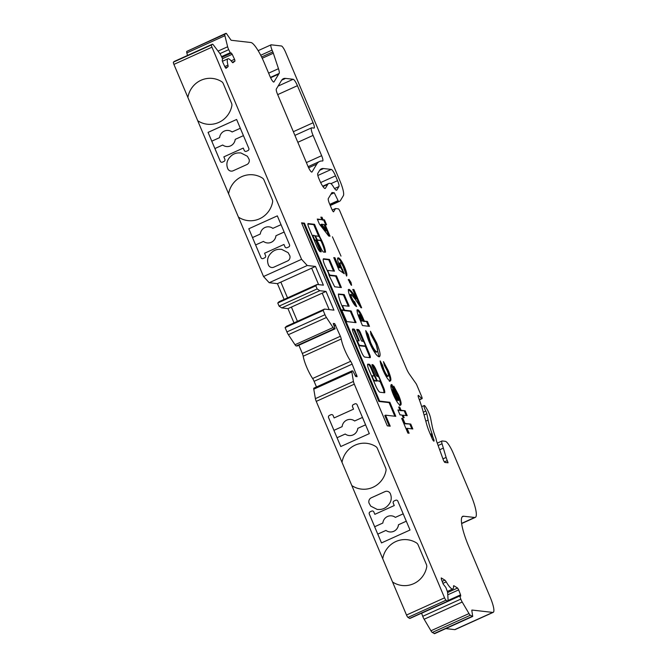 <?xml version="1.0" encoding="UTF-8"?>
<svg xmlns="http://www.w3.org/2000/svg" width="667" height="667" viewBox="0 0 667 667"><rect width="100%" height="100%" fill="white"/><g stroke="black" fill="none" stroke-linecap="round" stroke-linejoin="round"><path stroke-width="1" d="M315.399 235.785L317.359 239.962L321.002 240.37L320.702 239.303A10.338 2.118 65.7 0 0 319.018 236.418L315.399 235.785M316.858 246.482A5.569 1.142 65.7 0 0 320.41 251.726L321.236 251.818L321.085 251.059L316.8 240.912L315.274 239.995A2.56 0.525 -114.3 0 1 313.682 237.585A2.56 0.525 -114.3 0 1 313.232 235.326A2.56 0.525 -114.3 0 1 313.298 235.318L314.099 235.409A2.876 0.592 -114.3 0 1 315.908 238.119L321.769 249.858A6.17 1.267 65.7 0 0 323.362 252.026L325.521 252.184A12.039 2.468 65.7 0 0 320.127 237.477L314.482 224.304L308.346 223.612A4.469 0.917 65.7 0 0 308.054 223.553A4.469 0.917 65.7 0 0 308.704 227.189L316.817 246.381A5.569 1.142 65.7 0 0 316.858 246.482M312.373 235.86A2.56 0.525 -114.3 0 1 312.464 235.668A2.56 0.525 -114.3 0 1 312.531 235.659L313.182 235.368M324.729 265.107A7.129 1.459 65.7 0 0 325.971 267.734A43.463 8.904 65.7 0 0 328.397 272.911L329.19 275.729L334.684 286.785L341.387 287.552L336.443 275.838L330.107 275.121A2.56 0.525 -114.3 0 1 328.514 272.711A2.56 0.525 -114.3 0 1 328.064 270.443A2.56 0.525 -114.3 0 1 328.131 270.435L334.459 271.161L329.515 259.446L323.57 258.771A7.129 1.459 65.7 0 0 323.47 258.804A7.129 1.459 65.7 0 0 324.729 265.107M341.554 304.936A14.549 2.985 65.7 0 0 343.48 309.104L343.747 310.105L341.779 309.888L341.929 310.647L346.748 321.594L356.045 322.645L351.075 310.939L344.947 310.247A2.56 0.525 -114.3 0 1 343.355 307.837A2.56 0.525 -114.3 0 1 342.905 305.569A2.56 0.525 -114.3 0 1 342.971 305.561L349.099 306.261L348.966 305.503L344.155 294.547L338.402 294.022A14.549 2.985 65.7 0 0 341.554 304.936M342.046 306.07A2.56 0.525 -114.3 0 1 342.138 305.911A2.56 0.525 -114.3 0 1 342.204 305.903L342.855 305.611M372.411 375.738A2.626 0.542 65.7 0 0 372.878 378.064A2.626 0.542 65.7 0 0 374.579 380.523A2.626 0.542 65.7 0 0 374.621 380.49L376.505 380.699L376.355 379.94L374.504 376.021L372.645 375.804A2.626 0.542 65.7 0 0 372.411 375.738L371.652 376.088A2.626 0.542 65.7 0 0 371.619 376.113M356.878 341.229A2.56 0.525 -114.3 0 1 356.978 341.037A2.56 0.525 -114.3 0 1 357.045 341.029L357.687 340.737M358.187 342.955A2.56 0.525 -114.3 0 1 357.737 340.695A2.56 0.525 -114.3 0 1 357.804 340.687L359.163 340.829L359.013 340.078L354.727 329.932L354.194 329.131L352.751 328.964A4.702 0.967 65.7 0 0 352.626 328.981A4.702 0.967 65.7 0 0 353.46 333.133L361.464 352.084A5.303 1.084 65.7 0 0 364.757 357.078L370.102 357.687A4.044 0.825 65.7 0 0 370.21 357.67A4.044 0.825 65.7 0 0 369.493 354.094L360.513 332.841A3.443 0.709 65.7 0 0 358.371 329.606L356.778 329.423L356.928 330.182L361.214 340.328L361.739 341.129L363.182 341.296A2.56 0.525 -114.3 0 1 364.707 343.563A2.56 0.525 -114.3 0 1 365.224 345.965A2.56 0.525 -114.3 0 1 365.157 345.981L359.78 345.364A2.56 0.525 -114.3 0 1 358.187 342.955M403.176 513.84L406.286 521.21L398.466 524.746A8.087 7.862 96.5 0 1 385.951 530.407L377.747 534.117L374.637 526.747L382.841 523.036A8.087 7.862 96.5 0 1 395.356 517.375L403.193 513.84L410.03 530.015L381.491 542.921L377.772 534.117L385.968 530.423M342.121 426.647A8.087 7.862 96.5 0 1 354.636 420.985L362.456 417.45L369.31 433.625L340.77 446.531L333.925 430.357L342.121 426.647M255.594 244.939L252.485 237.569L260.305 234.034A8.087 7.862 96.5 0 1 272.82 228.372L281.04 224.671L289.52 244.739A1.709 1.659 96.5 0 1 288.661 246.99L287.135 247.682A1.709 1.659 96.5 0 1 284.959 246.807L283.967 244.464L264.566 253.243L265.549 255.586A1.709 1.659 96.5 0 1 264.691 257.829L263.165 258.521A1.709 1.659 96.5 0 1 260.989 257.645L255.619 244.939L263.44 241.421L255.594 244.939L260.989 257.645M222.72 145.022L214.899 148.549L211.773 141.179L219.593 137.644A8.087 7.862 96.5 0 1 232.108 131.983L240.328 128.272L243.438 135.643L235.234 139.353A8.087 7.862 96.5 0 1 226.53 146.54A8.087 7.862 96.5 0 1 226.522 146.54L226.488 146.532A8.087 7.862 96.5 0 1 222.703 145.014L214.882 148.549L220.268 161.256A1.709 1.659 -83.5 0 0 222.453 162.131L223.97 161.439A1.709 1.659 -83.5 0 0 224.837 159.188L223.845 156.853L243.255 148.074L244.239 150.417A1.709 1.659 -83.5 0 0 246.423 151.284L247.941 150.6A1.709 1.659 -83.5 0 0 248.808 148.349L243.438 135.643L235.234 139.353M334.651 323.603L340.378 336.251A4.269 0.875 65.7 0 1 341.254 339.003A17.067 3.493 65.7 0 0 350.675 361.297A4.269 0.875 -114.3 0 1 352.151 364.124L357.12 376.672L355.769 376.53L352.86 371.002L352.051 370.91A4.269 0.875 65.7 0 0 351.943 370.919A4.269 0.875 65.7 0 0 351.826 371.969L353.435 381.441A4.269 0.875 65.7 0 0 354.31 384.167L444.564 597.832A2.56 0.525 65.7 0 0 446.04 600.192L447.632 601.184A4.269 0.875 65.7 0 0 447.941 601.25A4.269 0.875 65.7 0 0 448.116 600.625L447.674 593.038A4.269 0.875 65.7 0 0 447.023 590.57L445.814 587.377L443.213 584.109L441.329 579.139L441.262 577.922L444.864 580.157A4.269 0.875 -114.3 0 1 446.215 581.874A17.067 3.493 65.7 0 0 452.826 588.969A17.067 3.493 65.7 0 0 453.493 586.385A4.269 0.875 -114.3 0 1 453.66 585.734A4.269 0.875 -114.3 0 1 453.969 585.801L457.579 588.036L458.562 589.611L460.555 594.856L460.747 596.09L459.538 595.423L460.797 599.099A4.269 0.875 65.7 0 0 462.198 602.034L469.001 613.565A4.269 0.875 65.7 0 0 470.327 615.249L472.711 616.433L471.852 610.689A2.56 0.525 -114.3 0 1 471.919 610.055A2.56 0.525 -114.3 0 1 471.986 610.047L492.78 612.414A17.067 3.493 65.7 0 0 493.221 612.356A17.067 3.493 65.7 0 0 490.203 597.257L468.776 546.523A34.134 6.995 -114.3 0 1 462.74 516.341A34.134 6.995 -114.3 0 1 463.615 516.225L474.662 517.475A25.596 5.244 65.7 0 0 475.321 517.384A25.596 5.244 65.7 0 0 470.794 494.747L453.318 453.377A12.798 2.626 65.7 0 0 445.364 441.329L442.171 440.97A6.828 1.401 65.7 0 0 441.996 440.987A6.828 1.401 65.7 0 0 442.046 443.747L446.115 457.437A8.529 1.751 65.7 0 0 447.282 460.589L448.057 462.806L444.989 462.464A2.56 0.525 -114.3 0 1 443.171 459.488L436.61 441.304A2.56 0.525 -114.3 0 1 436.31 440.237L436.126 439.128A2.56 0.525 65.7 0 0 435.751 437.86A25.596 5.244 -114.3 0 1 432.149 426.03L430.624 418.242A8.529 1.751 65.7 0 0 428.939 413.073A8.529 1.751 65.7 0 0 425.821 407.203L425.396 406.578A4.269 0.875 65.7 0 0 424.187 405.511A4.269 0.875 65.7 0 0 425.804 411.08A2.56 0.525 -114.3 0 1 426.321 412.156A2.56 0.525 -114.3 0 1 426.83 413.707L428.081 420.093A34.984 7.17 65.7 0 0 431.991 433.575A2.56 0.525 -114.3 0 1 432.299 434.642L432.466 435.618A2.56 0.525 65.7 0 0 432.766 436.693L433.758 439.436A2.56 0.525 -114.3 0 1 433.984 441.137A2.56 0.525 -114.3 0 1 433.917 441.145L433.808 441.129A2.56 0.525 -114.3 0 1 432.216 438.719L429.498 432.291A17.067 3.493 -114.3 0 1 426.738 424.546L422.811 410.43A42.663 8.746 65.7 0 0 418.643 397.882A3.41 0.7 -114.3 0 1 418.259 395.406A3.41 0.7 -114.3 0 1 418.701 395.614L421.727 398.507A2.56 0.525 65.7 0 0 422.061 398.666A2.56 0.525 65.7 0 0 421.602 396.398L416.867 385.184A2.56 0.525 65.7 0 0 415.891 383.367L409.521 374.312A8.529 1.751 -114.3 0 1 406.278 368.259L339.962 211.272A2.56 0.525 65.7 0 0 338.369 208.863L335.559 208.538L333.625 211.747A2.56 0.525 -114.3 0 1 333.567 211.806A2.56 0.525 -114.3 0 1 331.908 209.405L329.506 203.702A5.97 1.226 -114.3 0 1 328.314 198.549L331.807 192.763A8.529 1.751 -114.3 0 1 331.991 192.588A8.529 1.751 -114.3 0 1 332.216 192.555L334.259 192.788L338.469 201.442A42.663 8.746 65.7 0 0 339.57 201.292A42.663 8.746 65.7 0 0 340.503 200.408L343.355 195.689A17.067 3.493 65.7 0 0 339.962 180.949L285.659 52.41A6.828 1.401 65.7 0 0 281.416 45.981L271.177 44.814A5.97 1.226 65.7 0 0 271.027 44.839A5.97 1.226 65.7 0 0 272.078 50.117L272.836 51.901A4.269 0.875 -114.3 0 1 273.337 53.227L278.473 68.701A8.529 1.751 -114.3 0 1 279.139 73.453A127.997 26.23 65.7 0 0 278.723 74.087L274.004 81.899A5.97 1.226 -114.3 0 1 273.87 82.024A5.97 1.226 -114.3 0 1 270.002 76.422L264.157 62.59A21.336 4.369 65.7 0 0 250.9 42.513L231.307 40.287A2.56 0.525 -114.3 0 1 230.599 39.545L226.363 33.408L224.871 34.167A4.269 0.875 65.7 0 0 224.904 35.693L227.639 46.765A4.269 0.875 65.7 0 0 228.706 49.658L230.632 53.418L231.224 52.951L232.208 54.277L234.659 59.571L234.984 61.072L232.991 62.673A4.269 0.875 -114.3 0 1 232.95 62.698A4.269 0.875 -114.3 0 1 231.949 61.914A17.067 3.493 65.7 0 0 227.947 58.796A17.067 3.493 65.7 0 0 227.939 65.149A4.269 0.875 -114.3 0 1 227.972 66.708L225.971 68.317L224.987 66.992L222.653 61.964L222.211 60.197L222.62 58.996L221.119 55.761A4.269 0.875 65.7 0 0 219.643 53.202L213.39 44.956A4.269 0.875 65.7 0 0 212.406 44.197A4.269 0.875 65.7 0 0 212.364 44.222L211.489 44.931A2.56 0.525 65.7 0 0 211.964 47.182L301.576 259.313L307.245 265.508L315.474 266.441L323.387 285.176L317.167 284.467L315.816 285.801L317.133 288.919L319.801 290.712L326.03 291.421L333.942 310.147L324.504 309.079L323.153 310.405L324.971 314.707A4.269 0.875 65.7 0 0 326.43 317.5L333.058 327.539A4.269 0.875 65.7 0 0 334.25 328.756L335.076 328.848L333.308 323.462L334.651 323.603L333.333 324.204M314.007 388.119A4.269 0.875 65.7 0 0 313.89 388.127A4.269 0.875 65.7 0 0 313.773 389.178L315.391 398.649A4.269 0.875 65.7 0 0 316.258 401.376L406.511 615.041A2.56 0.525 65.7 0 0 407.987 617.4L409.588 618.392A4.269 0.875 65.7 0 0 409.897 618.459L447.941 601.25M341.254 339.003L303.202 356.211A17.067 3.493 65.7 0 0 312.623 378.506A4.269 0.875 -114.3 0 1 314.099 381.332L316.483 386.96M303.202 356.211A4.269 0.875 65.7 0 0 302.326 353.46L298.849 345.231M335.051 328.848L296.198 345.965A4.269 0.875 65.7 0 1 295.006 344.747L288.377 334.701A4.269 0.875 65.7 0 1 286.918 331.916L285.101 327.614L286.451 326.288L324.504 309.079M317.167 284.467L279.114 301.676L277.764 303.01L279.081 306.128L281.749 307.921L287.977 308.629L293.997 322.87M238.427 217.117A23.037 22.386 -83.5 0 0 248.024 220.619A23.037 22.386 -83.5 0 0 272.561 202.234A4.269 4.144 -83.5 0 0 272.303 199.683L263.965 179.94A4.269 4.144 -83.5 0 0 262.323 178.006A23.037 22.386 -83.5 0 0 253.235 174.829A23.037 22.386 -83.5 0 0 228.606 193.822L263.523 276.522L269.193 282.716L277.43 283.65L284.092 299.425M228.606 193.822L197.707 120.727A23.037 22.386 -83.5 0 0 207.312 124.229A23.037 22.386 -83.5 0 0 231.841 105.845A4.269 4.144 -83.5 0 0 231.582 103.293L223.245 83.542A4.269 4.144 -83.5 0 0 221.602 81.616A23.037 22.386 -83.5 0 0 212.515 78.439A23.037 22.386 -83.5 0 0 187.869 97.432L197.732 120.727A23.037 22.386 -83.5 0 0 207.32 124.229M212.523 78.439A23.037 22.386 -83.5 0 0 187.886 97.432L173.912 64.391A2.56 0.525 65.7 0 1 173.437 62.139L174.312 61.431A4.269 0.875 65.7 0 1 174.354 61.406A4.269 0.875 65.7 0 1 174.404 61.397M225.88 33.35L186.818 51.376A4.269 0.875 65.7 0 0 186.852 52.901L187.485 55.469M445.798 628.606L454.727 629.623A17.067 3.493 65.7 0 0 455.169 629.565L493.221 612.356M421.561 613.181L422.745 616.308A4.269 0.875 65.7 0 0 424.145 619.243L430.957 630.774A4.269 0.875 65.7 0 0 432.283 632.458L434.692 633.617M402.168 585.501A23.037 22.386 -83.5 0 1 392.58 582.008L392.563 581.999A23.037 22.386 -83.5 0 0 402.159 585.501A23.037 22.386 -83.5 0 0 426.688 567.125A4.269 4.144 -83.5 0 0 426.438 564.565L418.092 544.822A4.269 4.144 -83.5 0 0 416.458 542.888A23.037 22.386 -83.5 0 0 407.362 539.72A23.037 22.386 -83.5 0 0 382.783 558.346A23.037 22.386 96.5 0 0 382.716 558.704A23.037 22.386 -83.5 0 1 407.379 539.72M340.478 262.715C339.853 262.706 340.012 263.915 340.945 266.341L344.255 273.712L339.003 270.052L333.75 257.62L334.917 257.754L338.536 266.3L340.312 267.525L339.528 265.825C337.444 260.539 337.06 257.862 338.361 257.812C340.012 258.387 342.113 261.531 344.664 267.217C346.64 272.036 347.29 274.987 346.607 276.08L343.288 266.8C342.129 264.24 341.187 262.881 340.478 262.715L339.561 263.073M351.726 297.74C352.935 300.292 353.885 301.601 354.586 301.659L356.653 306.562C355.027 306.128 352.926 303.043 350.342 297.315C348.341 292.329 347.891 289.678 348.991 289.353C350.417 290.037 352.293 292.154 354.611 295.698L356.653 298.649L352.768 289.453L353.944 289.586L361.639 307.795L360.997 307.729L355.369 299.383L351.15 294.272L350.392 294.614C349.875 294.697 350.067 295.848 350.967 298.082L351.726 297.74C350.825 295.506 350.634 294.347 351.15 294.272M369.26 342.096C367.309 337.419 366.141 333.592 365.741 330.599L368.142 334.3L370.602 342.438C373.145 348.132 375.246 351.276 376.897 351.876L376.138 352.218L376.897 351.876C378.247 351.684 377.764 348.691 375.429 342.896L370.96 334.617L370.435 331.241L376.688 343.013C380.265 351.876 381.024 356.47 378.973 356.778C376.413 355.819 373.178 350.925 369.26 342.096M379.49 356.72L378.973 356.778M391.012 384.876L391.938 384.609L398.591 400.35C399.141 399.867 398.783 398.057 397.499 394.931L394.981 390.178L393.755 386.135L398.599 395.106C401.209 401.517 401.801 404.886 400.375 405.219C398.541 404.594 396.206 401.1 393.38 394.731C390.704 388.127 390.145 384.742 391.696 384.567L391.296 384.609M379.99 381.099L377.38 380.807L376.855 379.998L371.903 368.292A4.269 0.875 65.7 0 0 369.251 364.274L367.967 364.132A6.32 1.292 65.7 0 0 367.809 364.149A6.32 1.292 65.7 0 0 368.926 369.743L375.629 385.601A7.054 1.442 65.7 0 0 380.015 392.246L384.525 392.763A4.269 0.875 65.7 0 0 384.634 392.746A4.269 0.875 65.7 0 0 384.751 391.696L384.559 390.562A4.269 0.875 65.7 0 0 383.683 387.835L376.105 369.885A5.553 1.134 65.7 0 0 372.653 364.666L372.011 364.599L372.311 366.108L375.938 374.696L376.997 376.305L378.014 376.413A2.56 0.525 -114.3 0 1 379.548 378.681A2.56 0.525 -114.3 0 1 380.057 381.09A2.56 0.525 -114.3 0 1 379.99 381.099L376.313 380.782M390.212 426.188L385.559 415.166L395.789 416.333L389.853 402.284L379.631 401.117L304.46 223.162L301.542 222.836L387.302 425.854L390.212 426.188M402.068 415.082L399.992 414.849L397.924 409.947L399.992 410.18L398.666 407.028L399.741 407.153L401.075 410.305L405.127 410.764L407.203 415.666L403.143 415.207L404.185 417.659L403.101 417.534L402.068 415.082M277.514 94.197L308.037 166.467A5.97 1.226 65.7 0 0 311.906 172.069A5.97 1.226 65.7 0 0 312.039 171.944L316.758 164.124A127.997 26.23 -114.3 0 1 319.585 161.472A127.997 26.23 -114.3 0 1 322.561 160.989A5.97 1.226 65.7 0 0 322.703 160.972A5.97 1.226 65.7 0 0 321.644 155.686L313.073 135.401A8.529 1.751 -114.3 0 1 311.564 127.856A8.529 1.751 -114.3 0 1 311.781 127.822L313.99 128.072A5.97 1.226 65.7 0 0 314.149 128.056A5.97 1.226 65.7 0 0 313.09 122.77L297.432 85.693A6.828 1.401 65.7 0 0 293.188 79.265L285.568 78.406A85.334 17.484 65.7 0 0 283.375 78.706A85.334 17.484 65.7 0 0 281.499 80.474L276.321 89.044A5.97 1.226 65.7 0 0 277.514 94.197M318.926 178.664A5.97 1.226 -114.3 0 1 317.742 173.503L319.493 170.602A85.334 17.484 -114.3 0 1 321.369 168.843A85.334 17.484 -114.3 0 1 323.562 168.543L331.266 169.418A6.828 1.401 -114.3 0 1 335.509 175.846L337.552 180.674A6.828 1.401 -114.3 0 1 338.911 186.577L336.827 190.02A8.529 1.751 -114.3 0 1 336.635 190.203A8.529 1.751 -114.3 0 1 333.442 186.835A8.529 1.751 65.7 0 0 330.465 183.442L329.773 183.367A42.663 8.746 65.7 0 0 328.673 183.517A42.663 8.746 65.7 0 0 327.739 184.4L325.379 188.311A8.529 1.751 -114.3 0 1 325.204 188.461A8.529 1.751 -114.3 0 1 319.685 180.457L318.926 178.664M328.739 236.043L319.451 224.179L317.292 219.068L321.886 219.593L320.852 217.142L322.028 217.275L323.061 219.726L324.504 219.893L326.572 224.796L325.129 224.629L330.015 236.185L328.739 236.043M409.129 433.225L407.87 433.083L401.651 418.367L402.918 418.517L404.986 423.42L410.755 424.07L412.823 428.973L407.053 428.322L409.129 433.225M382.833 369.751C381.241 366.008 380.365 363.065 380.182 360.914L382.474 365.041L383.992 369.86C385.634 373.637 387.002 375.729 388.094 376.155L387.327 376.496L388.094 376.155C388.894 375.98 388.561 374.087 387.077 370.468L384.409 365.358L383.467 361.622L388.211 370.502C390.912 377.072 391.554 380.59 390.153 381.057C388.177 380.165 385.734 376.396 382.833 369.751M369.476 326.363L362.448 325.563L360.138 320.085C357.329 313.815 356.495 310.347 357.637 309.68C358.663 309.93 360.08 311.881 361.881 315.533L364.34 321.11L367.409 321.452L369.476 326.363M351.492 285.309L349.466 282.241L348.974 279.356L351 282.416L351.592 285.284M341.004 256.111L332.416 236.793L341.004 256.111M326.03 291.421L322.219 293.138L329.181 309.605M280.849 282.099L287.527 297.866L280.849 282.099L277.43 283.65M315.474 266.441L311.672 268.159L318.626 284.634M277.33 215.875L248.791 228.773L252.518 237.56L248.791 228.773L277.322 215.866L281.04 224.671M301.576 259.313L263.523 276.522M253.235 174.829A23.037 22.386 -83.5 0 0 228.589 193.822M271.319 252.818A0.85 0.825 -83.5 0 0 271.369 252.76A11.931 11.589 96.5 0 1 279.006 249.308A0.85 0.825 -83.5 0 0 279.081 249.3L281.574 249.325L288.111 252.651L289.82 255.736A4.269 4.144 96.5 0 1 287.527 260.98L273.87 267.159A4.269 4.144 96.5 0 1 268.584 265.341C266.633 260.689 267.55 256.512 271.319 252.818L271.336 252.818A0.85 0.825 -83.5 0 0 271.386 252.76A11.931 11.589 96.5 0 1 279.023 249.308L279.006 249.308A0.85 0.825 -83.5 0 0 279.098 249.308L281.582 249.325M211.781 141.171L208.071 132.374L236.61 119.468L240.328 128.272M231.024 171.111A4.269 4.144 96.5 0 1 227.889 168.951C225.938 164.299 226.847 160.122 230.615 156.428A0.85 0.825 -83.5 0 0 230.649 156.37A11.931 11.589 96.5 0 1 238.286 152.918A0.85 0.825 -83.5 0 0 238.361 152.91L240.854 152.935L247.39 156.261L249.108 159.346A4.269 4.144 96.5 0 1 246.807 164.591L233.15 170.769A4.269 4.144 96.5 0 1 227.864 168.951C225.921 164.29 226.83 160.122 230.599 156.42A0.85 0.825 -83.5 0 0 230.674 156.37A11.931 11.589 96.5 0 1 238.311 152.918L238.286 152.918M307.245 265.508L269.193 282.716M280.874 282.099L311.672 268.176M315.816 285.801L277.764 303.01M317.133 288.919L279.081 306.128M319.801 290.712L281.749 307.921M322.228 293.147L287.977 308.629M291.404 307.078L297.424 321.327L291.421 307.078M323.153 310.405L285.101 327.614M361.447 489.111A23.037 22.386 -83.5 0 1 351.859 485.609A23.037 22.386 -83.5 0 0 361.439 489.111A23.037 22.386 -83.5 0 0 385.976 470.727A4.269 4.144 -83.5 0 0 385.718 468.176L377.38 448.432A4.269 4.144 -83.5 0 0 375.738 446.498A23.037 22.386 96.5 0 0 366.65 443.322A23.037 22.386 96.5 0 0 342.004 462.314A23.037 22.386 -83.5 0 1 366.658 443.33M403.193 513.84L397.832 501.134A1.709 1.659 -83.5 0 0 395.648 500.267L394.122 500.95A1.709 1.659 -83.5 0 0 393.263 503.201L394.255 505.544L374.846 514.324L373.853 511.981A1.709 1.659 -83.5 0 0 371.677 511.105L370.152 511.797A1.709 1.659 -83.5 0 0 369.293 514.04L374.654 526.738M387.452 506.02A11.931 11.589 96.5 0 1 379.815 509.48A0.85 0.825 -83.5 0 0 379.74 509.48L377.247 509.455L370.71 506.128L369.001 503.043A4.269 4.144 96.5 0 1 371.294 497.799L384.959 491.621A4.269 4.144 96.5 0 1 390.237 493.438C392.188 498.099 391.271 502.276 387.502 505.97A0.85 0.825 -83.5 0 0 387.452 506.02M357.787 428.356L357.77 428.356A8.087 7.862 96.5 0 1 349.024 435.543L349.041 435.543A8.087 7.862 -83.5 0 0 349.066 435.543A8.087 7.862 -83.5 0 0 357.787 428.356L365.599 424.829L357.112 404.744A1.709 1.659 -83.5 0 0 354.927 403.868L353.41 404.561A1.709 1.659 -83.5 0 0 352.543 406.812L353.535 409.154L334.125 417.926L333.141 415.583A1.709 1.659 -83.5 0 0 330.957 414.716L329.44 415.399A1.709 1.659 -83.5 0 0 328.573 417.65L333.934 430.348M472.169 616.383L434.117 633.592M443.221 448.149L439.661 449.758M335.559 208.538L332.208 210.055M334.259 192.788L330.865 194.33M238.444 217.117A23.037 22.386 -83.5 0 0 248.032 220.619M331.824 414.582A1.709 1.659 -83.5 0 0 330.982 414.716L329.456 415.408A1.709 1.659 -83.5 0 0 328.598 417.65L333.95 430.34M350.85 419.46L350.867 419.468A8.087 7.862 96.5 0 1 350.892 419.468A8.087 7.862 96.5 0 1 354.661 420.977M355.794 403.735A1.709 1.659 -83.5 0 0 354.952 403.877L353.427 404.561A1.709 1.659 -83.5 0 0 352.568 406.812L353.552 409.154L334.125 417.926M340.787 446.523L337.052 437.727L345.231 434.017A8.087 7.862 96.5 0 0 349.024 435.543M337.077 437.727L345.256 434.025M365.574 424.821L357.77 428.356M372.536 510.972A1.709 1.659 -83.5 0 0 371.694 511.105L370.177 511.797A1.709 1.659 -83.5 0 0 369.31 514.049L374.671 526.73M391.571 515.849L391.612 515.858A8.087 7.862 96.5 0 1 391.612 515.858A8.087 7.862 96.5 0 1 395.381 517.367M396.506 500.133A1.709 1.659 -83.5 0 0 395.664 500.267L394.147 500.959A1.709 1.659 -83.5 0 0 393.28 503.201L394.255 505.544M374.862 514.324L394.272 505.544M381.507 542.913L377.747 534.117M389.736 531.933L389.761 531.933A8.087 7.862 -83.5 0 0 389.778 531.933A8.087 7.862 -83.5 0 0 398.507 524.754L406.286 521.21M232.124 131.974A8.087 7.862 -83.5 0 0 228.356 130.465A8.087 7.862 -83.5 0 0 228.347 130.465L228.339 130.457M211.798 141.162L208.071 132.374M208.087 132.383L236.61 119.485M245.581 151.426A1.709 1.659 -83.5 0 1 244.264 150.417L243.255 148.074M214.924 148.549L220.285 161.256A1.709 1.659 -83.5 0 0 221.611 162.264M272.845 228.364A8.087 7.862 -83.5 0 0 269.076 226.855A8.087 7.862 -83.5 0 0 269.068 226.855L269.076 226.855M284.134 232.033L275.938 235.743L284.159 232.041L281.024 224.662M286.293 247.816A1.709 1.659 96.5 0 1 284.976 246.807L283.967 244.464M262.323 258.654A1.709 1.659 96.5 0 1 261.005 257.654M275.938 235.743A8.087 7.862 96.5 0 1 267.209 242.93A8.087 7.862 -83.5 0 0 267.25 242.93A8.087 7.862 -83.5 0 0 275.971 235.743M271.744 267.5A4.269 4.144 96.5 0 1 268.601 265.341C266.658 260.689 267.567 256.512 271.336 252.818M238.311 152.918A0.85 0.825 -83.5 0 0 238.386 152.91L240.862 152.935M377.255 509.455L370.727 506.128L369.018 503.051A4.269 4.144 96.5 0 1 371.311 497.799L384.976 491.621A4.269 4.144 96.5 0 1 387.093 491.287M240.303 128.272L243.422 135.643M235.218 139.353A8.087 7.862 96.5 0 1 226.488 146.532M267.25 242.93L267.225 242.93A8.087 7.862 96.5 0 1 263.423 241.404M317.484 219.526L321.886 219.593M321.044 217.592L322.028 217.275M321.261 217.617L322.303 220.068L323.061 219.726M322.303 220.068L324.504 219.893M323.745 220.235L325.621 224.687M329.064 236.076L324.37 224.971L325.129 224.629M321.569 224.229L320.81 224.571L325.754 230.89L326.513 230.54L323.962 224.496L321.569 224.229L326.513 230.54M398.116 410.397L399.992 410.18M398.858 407.479L399.741 407.153M398.983 407.495L400.317 410.647L401.075 410.305M400.317 410.647L405.127 410.764M404.369 411.105L406.253 415.558M403.227 417.55L402.384 415.549L403.143 415.207M401.842 418.826L402.918 418.517M402.151 418.859L404.227 423.762L404.986 423.42M404.227 423.762L410.755 424.07M409.988 424.42L411.873 428.864M408.179 433.116L406.295 428.664L407.053 428.322M364.515 346.273A2.56 0.525 -114.3 0 1 364.465 346.315A2.56 0.525 -114.3 0 1 364.399 346.323L359.021 345.714A2.56 0.525 -114.3 0 1 358.663 345.448M363.182 341.296L359.755 333.192A3.443 0.709 65.7 0 0 357.612 329.948L356.803 329.857M369.61 357.629A4.044 0.825 65.7 0 0 368.734 354.435L365.166 345.998M358.371 340.745L353.96 330.273L352.451 329.356M394.831 416.225L389.094 402.626L378.864 401.467L303.693 223.512L301.734 223.287M303.693 223.512L304.46 223.162M378.864 401.467L379.631 401.117M389.094 402.626L389.853 402.284M389.261 426.08L384.801 415.516L385.559 415.166M377.956 376.413L375.346 370.235A5.553 1.134 65.7 0 0 371.961 365.024M384.042 392.705A4.269 0.875 65.7 0 0 383.992 392.046L383.792 390.904A4.269 0.875 65.7 0 0 382.925 388.177L379.948 381.14M374.254 375.988L371.144 368.634A4.269 0.875 65.7 0 0 368.492 364.616L367.584 364.515M373.887 380.832L375.763 381.024M373.603 380.815A2.626 0.542 65.7 0 0 373.812 380.865A2.626 0.542 65.7 0 0 373.853 380.832L374.52 380.532M355.253 322.561L350.317 311.289L344.189 310.589A2.56 0.525 -114.3 0 1 343.672 310.138M343.747 310.105L341.812 310.322M348.324 306.17L343.388 294.897L338.419 294.33M340.437 287.444L335.676 276.188L329.348 275.463A2.56 0.525 -114.3 0 1 329.064 275.279M335.676 276.188L336.443 275.838M333.508 271.052L328.756 259.797L323.228 259.163M328.756 259.797L329.515 259.446M307.896 223.812L308.346 223.612M318.568 236.01L313.723 224.646L307.871 223.987M318.634 236.151L319.285 235.676M318.576 236.026L319.343 235.684M324.737 252.218A12.039 2.468 65.7 0 0 320.76 240.479M320.443 251.734L316.033 241.262L315.508 240.453L314.516 240.345A2.56 0.525 -114.3 0 1 314.157 240.087M320.218 240.72L321.002 240.37L317.025 240.353M390.987 384.917L391.938 384.609M391.179 384.951L397.824 400.692L398.591 400.35M394.572 388.836L397.84 395.448L398.599 395.106M397.84 395.448C400.45 401.859 401.034 405.236 399.608 405.569M393.013 389.378L392.246 389.728L393.53 394.797L396.69 400.233L397.449 399.892L393.013 389.378L394.297 394.447L397.449 399.892M395.314 398.382L396.081 398.041M393.53 394.797L394.297 394.447M380.607 363.39L381.707 365.391L382.474 365.041M381.707 365.391L383.233 370.21L383.992 369.86M383.233 370.21C384.876 373.979 386.235 376.08 387.327 376.496M384.075 364.049L387.452 370.844L388.211 370.502M387.452 370.844C390.145 377.422 390.795 380.932 389.395 381.399M366.108 332.683L367.384 334.642L368.142 334.3M367.384 334.642L369.843 342.78L370.602 342.438M369.843 342.78C372.386 348.474 374.479 351.626 376.138 352.218M370.752 333.267L375.921 343.363L376.688 343.013M375.921 343.363L379.056 356.778M356.878 310.022C357.904 310.272 359.321 312.223 361.122 315.875L361.881 315.533M361.122 315.875L363.582 321.452L364.34 321.11M363.582 321.452L367.409 321.452M366.642 321.802L368.526 326.255M360.23 319.601L360.88 321.144L363.081 320.969L359.713 314.582L358.846 314.941L358.896 316.141L360.23 319.601L360.989 319.26L361.639 320.802L363.081 320.969M360.88 321.144L361.639 320.802M358.896 316.141L359.655 315.799L360.989 319.26M359.713 314.582L359.655 315.799M350.967 298.082C352.168 300.642 353.126 301.951 353.818 302.009L354.586 301.659M353.818 302.009L355.436 305.828M348.232 289.703C349.658 290.387 351.534 292.496 353.852 296.04L355.895 298.991L356.653 298.649M352.96 289.903L353.944 289.586M353.185 289.928L360.205 306.545M348.216 279.698L350.242 282.758L351 282.416M350.242 282.758L350.9 284.817M333.942 258.071L334.917 257.754M334.159 258.096L337.769 266.65L338.536 266.3M337.769 266.65L339.553 267.867L340.312 267.525M337.602 258.154C339.253 258.738 341.354 261.873 343.905 267.567L344.664 267.217M343.905 267.567L346.123 274.929M339.72 263.056C339.094 263.056 339.253 264.265 340.187 266.683L340.945 266.341M340.187 266.683L341.996 269.96L342.763 269.61M341.996 269.96L343.071 272.886M314.799 236.06L315.358 235.801L314.799 236.051M458.671 589.886L447.782 594.806M234.984 61.072L232.266 62.298M426.83 413.707L424.07 414.957M211.964 47.182L173.912 64.391M278.473 68.701L268.626 73.162M273.337 53.227L262.214 58.262M279.139 73.453L270.435 77.389M278.723 74.087L270.602 77.756M224.871 34.167L186.818 51.376M224.904 35.693L186.852 52.901M227.639 46.765L218.051 51.101M228.706 49.658L219.943 53.627M230.14 52.751L221.527 56.645M230.624 53.418L221.869 57.379L230.632 53.418M232.208 54.277L222.47 58.679M234.542 59.305L231.107 60.855M227.939 65.149L224.796 66.567M212.364 44.222L174.312 61.431M211.489 44.931L173.437 62.139M324.971 314.707L286.918 331.916M326.43 317.5L288.377 334.701M333.058 327.539L295.006 344.747M334.25 328.756L296.198 345.965M350.675 361.297L312.623 378.506M351.826 371.969L313.773 389.178M353.435 381.441L315.391 398.649M354.31 384.167L316.258 401.376M444.564 597.832L406.511 615.041M446.04 600.192L407.987 617.4M447.632 601.184L409.588 618.392M446.215 581.874L442.93 583.358M460.555 594.856L448.107 600.483M459.505 595.473L448.116 600.634M459.638 596.04L421.586 613.248M460.797 599.099L422.745 616.308M462.198 602.034L424.145 619.243M469.001 613.565L430.957 630.774M470.327 615.249L432.283 632.458M472.67 616.441L434.617 633.65M492.78 612.414L454.727 629.623M463.615 516.225L462.073 516.917M474.662 517.475L461.597 523.387M442.046 443.747L438.136 445.514M446.115 457.437L442.946 458.863M447.282 460.589L444.389 461.897M447.907 462.048L446.59 462.648M425.804 411.08L423.303 412.214M428.081 420.093L425.788 421.135M431.991 433.575L430.357 434.317M432.299 434.642L430.782 435.326M432.466 435.618L431.157 436.21M432.766 436.693L431.582 437.227M433.758 439.436L432.783 439.878M418.701 395.614L418.117 395.873M421.727 398.507L419.285 399.608M337.844 200.717L329.781 204.369M338.336 201.426L330.115 205.144M338.469 201.442L330.14 205.211M272.078 50.117L260.714 55.261M272.836 51.901L261.589 56.987M227.972 66.708L225.463 67.842M340.378 336.251L302.326 353.46M335.718 325.213L334.034 325.971M352.151 364.124L314.099 381.332M356.812 375.162L355.203 375.896M453.969 585.801L453.51 586.01M457.579 588.036L447.615 592.546M444.864 580.157L442.179 581.374M316.758 164.124L308.638 167.801M321.644 155.686L306.395 162.581M313.073 135.401L297.824 142.296M313.09 122.77L293.347 131.699M297.432 85.693L277.689 94.622M293.188 79.265L278.106 86.093M285.568 78.406L281.707 80.148M323.562 168.543L319.701 170.293M331.266 169.418L317.842 175.488M335.509 175.846L320.644 182.566M337.552 180.674L330.957 183.658M338.911 186.577L334.559 188.536M336.827 190.02L336.385 190.228M327.739 184.4L322.953 186.56M359.021 345.714L359.78 345.364M364.399 346.323L365.157 345.981M357.612 329.948L358.371 329.606M359.755 333.192L360.513 332.841M368.734 354.435L369.493 354.094M353.435 329.473L354.194 329.131M353.96 330.273L354.727 329.932M358.246 340.42L359.013 340.078M371.953 364.974L372.653 364.666M375.346 370.235L376.105 369.885M382.925 388.177L383.683 387.835M383.792 390.904L384.559 390.562M383.992 392.046L384.751 391.696M368.492 364.616L369.251 364.274M371.144 368.634L371.903 368.292M376.622 381.149L377.38 380.807M375.721 381.049L376.48 380.699M344.189 310.589L344.947 310.247M350.317 311.289L351.075 310.939M350.842 312.089L351.609 311.747M355.127 322.236L355.895 321.894M342.963 310.447L343.722 310.105M343.388 294.897L344.155 294.547M343.922 295.698L344.681 295.356M348.207 305.845L348.966 305.503M329.348 275.463L330.107 275.121M313.723 224.646L314.482 224.304M314.249 225.454L315.016 225.113M318.401 235.268L319.159 234.917M314.516 240.345L315.274 239.995M315.508 240.453L316.266 240.112M316.033 241.262L316.8 240.912M320.318 251.409L321.085 251.059M316.925 240.162L317.359 239.962M353.852 296.04L354.611 295.698M312.464 235.668L313.232 235.326M342.138 305.911L342.905 305.569M356.978 341.037L357.737 340.695M227.947 58.796L222.378 61.314M212.406 44.197L174.354 61.406M335.076 328.848L297.023 346.056M351.943 370.919L313.89 388.127M452.826 588.969L447.332 591.454M459.538 595.423L448.107 600.592M472.711 616.433L434.659 633.642M475.321 517.384L461.622 523.578M441.996 440.987L437.269 443.13M424.187 405.511L421.686 406.645M422.061 398.666L419.385 399.875M339.57 201.292L330.257 205.503M271.027 44.839L258.146 50.659M319.585 161.472L308.121 166.658M311.564 127.856L294.906 135.384M328.673 183.517L322.711 186.21M364.465 346.315L365.224 345.965M379.298 381.432L380.057 381.09M373.812 380.865L374.579 380.523M375.746 381.04L376.505 380.699"/></g></svg>
